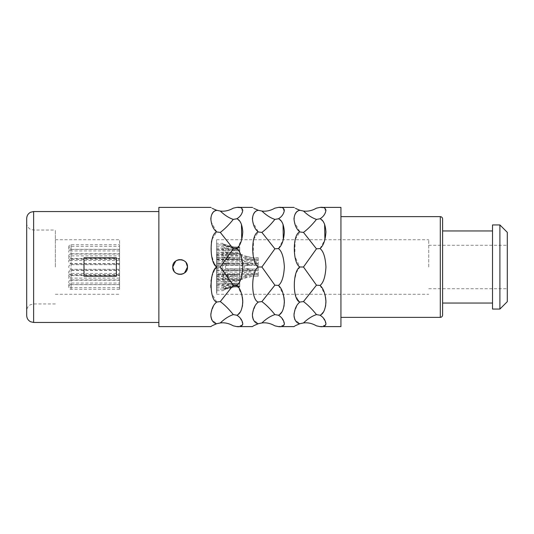 <?xml version="1.0" encoding="UTF-8"?>
<svg xmlns="http://www.w3.org/2000/svg" width="534" height="534" viewBox="0 0 534 534"><rect width="100%" height="100%" fill="white"/><g stroke="black" fill="none" stroke-linecap="round" stroke-linejoin="round"><path stroke-width="0.4" stroke-dasharray="2.67 2" d="M175.713 261.066L176.514 260.545M177.215 260.198L177.849 259.965M178.383 259.811L178.817 259.724M179.664 259.617L180.706 259.631M181.847 259.811L182.408 259.965M184.484 261.026L184.951 261.4M185.538 261.967L186.106 262.655M340.939 207.386L340.939 326.614M298.292 303.599L299.928 302.037L303.486 301.583L316.468 285.183L320.026 285.423C323.404 282.907 325.38 276.766 325.954 267C325.38 257.234 323.404 251.093 320.026 248.577L324.912 239.733M321.328 217.912L320.033 218.766L321.515 219.814M322.436 220.709L323.29 221.77M323.711 222.411L324.632 224.26M320.026 207.386L325.052 208.26L325.079 213.466M325.039 213.547L322.469 216.944M322.362 217.044L321.441 217.825M295.696 208.48L295.222 208.2M295.182 208.173L294.554 207.773M294.368 207.646L293.994 207.386M295.262 239.386L299.928 231.963L294.294 221.857L294.388 215.656L296.797 211.871M297.138 211.618L298.74 210.73M298.766 210.723L299.928 210.303L303.486 211.043C307.818 211.597 312.143 210.636 316.468 208.16M297.945 300.008L294.841 293.093L294.114 282.433L296.317 272.62L299.928 267L294.768 256.253L295.155 239.733M256.7 303.599L258.336 302.037L261.894 301.583L274.883 285.183L278.434 285.423C281.812 282.907 283.788 276.766 284.368 267C283.788 257.234 281.812 251.093 278.434 248.577L283.32 239.733M279.736 217.912L278.441 218.766L279.923 219.814M280.851 220.709L281.698 221.77M282.119 222.411L283.04 224.26M278.434 207.386L283.467 208.26L283.487 213.466M283.447 213.547L280.877 216.944M280.777 217.044L279.849 217.825M254.104 208.48L253.63 208.2M253.59 208.173L252.962 207.773M252.776 207.646L252.408 207.386M253.67 239.386L258.336 231.963L252.702 221.857L252.796 215.656L255.205 211.871M255.546 211.618L257.148 210.73M257.174 210.723L258.336 210.303L261.894 211.043C266.226 211.597 270.551 210.636 274.883 208.16M258.336 302.037C250.846 300.335 250.846 270.825 258.336 267L253.176 256.253L253.563 239.733M215.109 303.599L216.744 302.037L220.302 301.583L233.291 285.183L236.842 285.423C240.22 282.907 242.196 276.766 242.776 267C242.196 257.234 240.22 251.093 236.842 248.577L241.728 239.733M212.078 239.386L216.744 231.963L220.302 232.417C224.634 229.159 228.966 224.821 233.291 219.401L236.842 218.773L238.331 219.814M239.259 220.709L240.106 221.77M240.527 222.411L241.448 224.26M236.842 207.386L241.875 208.26L241.895 213.466M241.855 213.547L239.292 216.944M239.185 217.044L238.257 217.825M238.151 217.912L236.856 218.766M212.512 208.48L212.038 208.2M211.998 208.173L211.371 207.773M211.184 207.646L210.817 207.386M216.744 231.963L211.11 221.857L211.204 215.656L213.62 211.871M213.954 211.618L215.562 210.73M216.237 267.534L216.63 266.88M216.25 266.479L215.616 265.732M214.454 264.03L211.257 254.431L211.384 242.216M211.698 240.774L211.905 239.973M158.865 207.386L158.865 326.614M299.928 231.963L303.486 232.417C307.818 229.159 312.143 224.821 316.468 219.401C312.143 217.979 307.818 215.195 303.486 211.043M299.928 267L303.486 267L316.468 248.817L303.486 232.417M299.928 302.037L298.413 300.582M316.468 285.183L303.486 267M320.407 314.993L320.026 315.227L320.867 315.761M321.868 316.515L323.083 317.677M323.13 317.73L325.954 323.758M325.7 324.952L320.026 326.614M320.026 285.423L324.912 294.267M325.286 295.796L325.586 297.405M325.6 306.316L323.39 312.083M321.501 314.199L320.654 314.84M278.815 314.993L278.434 315.227L279.275 315.761M280.277 316.515L281.491 317.677M281.545 317.73L284.368 323.758M284.108 324.952L278.434 326.614M278.434 285.423L283.32 294.267M283.694 295.796L283.995 297.405M284.008 306.316L283.4 308.752M283.334 308.959L281.805 312.083M279.909 314.199L279.062 314.84M316.468 325.84C312.143 323.364 307.818 322.402 303.486 322.957L299.928 323.697L294.922 319.779M294.08 316.749L294 315.1M294.134 313.144L297.124 305.114M297.184 305.027L298.126 303.793M294.514 326.254L294.848 326.034M295.229 325.8L295.582 325.586M237.229 314.993L236.842 315.227L237.683 315.761M238.685 316.515L239.899 317.677M239.953 317.73L242.776 323.758M242.523 324.952L236.842 326.614M236.842 285.423L241.728 294.267M242.109 295.796L242.409 297.405M242.416 306.316L241.815 308.752M241.742 308.959L240.213 312.083M238.318 314.199L237.47 314.84M274.883 325.84C270.551 323.364 266.226 322.402 261.894 322.957L258.336 323.697L253.33 319.779M252.489 316.749L252.408 315.1M252.542 313.144L255.532 305.114M255.592 305.027L256.534 303.793M253.643 325.8L253.997 325.586M216.744 302.037L211.751 293.44M211.671 293.119L210.877 287.539M210.817 285.089L211.043 281.244M211.237 279.723L211.524 278.074M211.824 276.705L214.955 269.183M233.291 325.84C228.966 323.364 224.634 322.402 220.302 322.957L216.744 323.697L211.738 319.779M210.903 316.749L210.817 315.1M210.957 313.144L213.94 305.114M214.001 305.027L214.942 303.793M211.337 326.254L211.671 326.034M212.051 325.8L212.405 325.586M316.468 248.817L320.026 248.577M303.486 322.957C307.818 318.805 312.143 316.021 316.468 314.599C312.143 309.179 307.818 304.841 303.486 301.583M316.468 314.599L320.026 315.227M316.468 219.401L320.026 218.773M442.606 230.955L442.606 315.06M442.606 267L442.606 303.045L442.606 267M492.515 309.053L492.515 224.947M499.904 224.947L499.904 309.053M507.3 301.657L507.3 232.343M428.742 267L428.742 239.733L428.742 267M216.63 272.887L216.63 239.733L216.63 294.267L216.63 240.106L216.63 282.94L216.63 251.06L216.63 265.004L216.63 257.615L226.803 257.615C220.168 257.582 220.635 265.845 234.192 264.971L239.733 264.971L239.733 257.955L239.733 264.971M119.583 267L119.583 239.733L119.583 267M55.349 267L55.349 230.034L55.349 267M216.63 252.388L216.63 259.778L216.63 252.388L239.733 253.296L239.733 259.778L239.733 253.296M234.192 249.765L234.192 250.646C222.404 249.879 222.298 244.312 223.205 244.932L216.63 244.932L216.63 252.328L216.63 244.932L216.63 249.091L216.63 244.932L225.321 244.932C225.221 245.4 228.178 246.101 234.192 247.028L225.214 244.685L222.872 243.317C221.824 242.67 225.995 248.096 234.192 248.07L225.608 246.548C223.9 247.409 226.763 248.484 234.192 249.765L239.733 249.765L239.733 252.328L239.733 247.008L239.733 249.765M216.63 243.317L216.63 250.706L216.63 243.317L222.872 243.317M216.63 248.043L216.63 255.432L216.63 248.043L223.906 248.043C221.39 247.462 222.351 254.338 234.192 254.544L239.733 254.544L239.733 249.752L239.733 254.544M216.63 268.996L216.63 276.385L216.63 268.996L239.733 268.996L239.733 276.045L239.733 268.996M216.63 278.568L216.63 285.957L216.63 278.568L239.733 278.568L239.733 284.248L239.733 278.568M216.63 283.294L216.63 290.683L216.63 283.287L239.733 283.287L239.733 286.992L239.733 281.672L239.733 284.235L239.733 283.287L216.63 283.294M216.63 281.672L216.63 289.068L216.63 281.672L239.733 281.672M216.63 274.222L216.63 281.612L216.63 274.222L239.733 274.222L239.733 280.704L239.733 274.222M234.192 263.342L234.192 264.944L216.63 264.917L216.63 269.083L216.63 264.917L216.63 269.083L216.63 264.917L252.675 264.931C239.085 264.817 240.64 257.461 243.29 257.869L252.675 259.07C245.747 257.849 242.963 256.867 244.318 256.133L252.675 257.795L244.519 255.859L241.762 254.511C241.295 253.904 241.515 259.337 252.675 260.031L245.727 259.491C241.849 260.719 244.165 262.014 252.675 263.375L216.63 263.302L216.63 270.698L216.63 263.302L216.63 270.698L216.63 263.302L239.733 263.342L239.733 270.658L239.733 263.342M216.63 268.736L216.63 276.131L216.63 268.736L258.222 269.069L258.222 259.07L258.222 268.736M216.63 272.093L216.63 279.489L216.63 272.093L258.222 272.093L258.222 276.205L258.222 272.093M216.63 257.869L216.63 265.264L216.63 257.869L243.29 257.869M216.63 254.511L216.63 261.907L216.63 254.511L241.762 254.511M216.63 291.123L216.63 259.257M216.63 282.94L216.63 261.573M216.63 250.713L216.63 246.548L216.63 250.713L239.733 250.713L216.63 250.706M216.63 258.162L216.63 254.004L216.63 258.162L239.733 258.162M216.63 263.823L216.63 249.658L216.63 253.817L239.733 253.817M216.63 263.389L216.63 259.23L216.63 263.389L239.733 263.389M216.63 274.77L216.63 270.611L216.63 274.77L228.532 274.77C223.486 274.903 223.252 270.144 234.192 270.631L239.733 270.631M216.63 284.342L216.63 280.183L216.63 284.342L226.189 284.342C223.265 283.307 225.929 282.092 234.192 280.677L239.733 280.677M234.192 283.354L234.192 284.235C226.676 285.57 223.813 286.645 225.608 287.452L234.192 285.937C225.909 285.93 221.844 291.337 222.872 290.683L225.214 289.315L234.192 286.972C228.111 287.919 225.154 288.62 225.321 289.068L216.63 289.068L216.63 284.909L216.63 289.068L223.205 289.068C222.291 289.682 222.424 284.115 234.192 283.354L239.733 283.354M216.63 279.996L216.63 275.838L216.63 279.996L239.733 279.482M216.63 274.509L216.63 270.351L216.63 274.509L245.727 274.509L252.675 273.969C241.548 274.65 241.295 280.09 241.762 279.489L244.519 278.141L252.675 276.205L244.318 277.867C242.963 277.133 245.747 276.151 252.675 274.93L243.29 276.131C240.647 276.532 239.072 269.189 252.675 269.069L249.758 269.083C242.029 267.694 242.029 266.306 249.758 264.917M216.63 277.867L216.63 273.708L216.63 277.867L244.318 277.867M216.63 263.649L216.63 259.491L216.63 263.649L258.222 263.649M216.63 260.292L216.63 256.133L216.63 260.292L258.222 260.292L258.222 257.795L258.222 260.292M223.205 244.932C223.506 245.486 227.164 246.374 234.192 247.602L234.192 248.063L239.733 248.063L234.192 248.07L234.192 247.609C227.451 246.468 224.494 245.573 225.321 244.932M216.63 246.548L225.608 246.548M239.733 279.456L234.192 279.456C222.358 279.662 221.39 286.538 223.906 285.957L234.192 284.248L239.733 284.248M239.733 283.374L234.192 283.374L226.189 284.342M239.733 269.029L234.192 269.029C220.629 268.155 220.175 276.425 226.803 276.385L239.733 276.045M239.733 274.576L228.532 274.77M239.733 257.955L226.803 257.615M239.733 263.369L234.192 263.369C223.272 263.836 223.452 259.177 228.532 259.23L239.733 259.424M239.733 249.752L234.192 249.752L223.906 248.043M239.733 253.323L234.192 253.323C225.955 251.914 223.292 250.693 226.189 249.658L234.192 250.626L239.733 250.626M225.321 289.068C224.434 288.46 227.391 287.566 234.192 286.391C227.164 287.619 223.506 288.514 223.205 289.068M234.192 253.296L234.192 254.518L227.13 254.004C222.905 255.365 225.255 256.687 234.192 257.982L239.733 257.982M234.192 257.982L234.192 259.451C220.368 259.33 221.483 252.055 225.041 252.388M230.808 264.917C223.392 264.363 223.659 269.69 230.808 269.083L239.733 269.056M234.192 269.056L234.192 270.658L229.747 270.698C220.088 270.878 220.081 263.128 229.747 263.302M234.192 279.482L234.192 280.704L225.041 281.612C221.523 281.959 220.275 274.716 234.192 274.549L234.192 276.018C225.235 277.313 222.878 278.641 227.13 279.996M234.192 286.391L239.733 286.391L234.192 286.398L234.192 285.93L239.733 285.93L234.192 285.937L234.192 286.398M234.192 247.609L239.733 247.609L234.192 247.602M234.192 247.028L239.733 247.028L234.192 247.028M234.192 250.646L239.733 250.646M234.192 254.518L239.733 254.518M234.192 259.451L239.733 259.451M234.192 264.944L239.733 264.944M234.192 270.658L239.733 270.658M234.192 276.018L239.733 276.018M234.192 274.549L239.733 274.549M234.192 280.704L239.733 280.704M234.192 284.235L239.733 284.235M234.192 286.972L239.733 286.972L234.192 286.972M216.63 249.091L239.733 249.091M216.63 252.328L239.733 252.328M216.63 259.778L239.733 259.778M216.63 254.004L227.13 254.004M247.596 263.302C239.139 263.289 239.139 270.711 247.596 270.698L229.747 270.698M249.758 269.083L230.808 269.083M216.63 281.612L225.041 281.612M216.63 275.838L239.733 275.838M216.63 287.452L225.608 287.452M216.63 290.683L222.872 290.683M216.63 284.909L239.733 284.909M216.63 285.957L223.906 285.957M258.222 273.708L216.63 273.708L216.817 253.957L216.63 280.17L239.733 280.183M216.63 276.385L226.803 276.385M216.63 270.611L239.733 270.611M216.63 265.004L239.733 265.004M216.63 259.23L228.532 259.23M216.63 255.432L239.733 255.432M216.63 249.658L226.189 249.658M247.596 270.698L252.675 270.625L252.675 269.069L258.222 269.069L258.222 270.625L258.222 269.069L252.675 269.069L252.675 270.625C244.158 271.986 241.842 273.288 245.727 274.509M252.675 264.931L258.222 264.931L252.675 264.931L252.675 263.375L258.222 263.375L252.675 263.375L252.675 264.931M252.675 274.93L258.222 274.93L252.675 274.93L252.675 273.969L258.222 273.969L252.675 273.969L252.675 274.93M252.675 276.205L258.222 276.245L252.675 276.205M258.222 257.795L252.675 257.795L258.222 257.795M216.63 270.351L258.222 270.351M252.675 270.625L258.222 270.625L252.675 270.625M216.63 276.131L243.29 276.131M216.63 279.489L241.762 279.489M252.675 260.031L258.222 260.031L252.675 260.031L252.675 259.07L258.222 259.07L252.675 259.07L252.675 260.031M216.63 256.133L244.318 256.133M216.63 261.907L258.222 261.907M216.63 259.491L245.727 259.491M216.63 265.264L258.222 265.264M216.63 265.078L216.63 251.06M216.63 262.695L216.817 293.62L216.817 261.573M216.63 267L216.63 293.894M216.63 240.106L216.63 242.877M216.63 264.477L216.817 273.702M216.817 262.695L216.817 264.477M119.583 287.679L119.583 283.06L119.583 287.679L71.062 287.679L71.062 283.06L71.062 287.679A2.31 2.31 180 0 1 68.752 285.37A2.31 2.31 0 0 1 71.062 283.06L119.583 283.06M119.583 280.23L119.583 275.604L119.583 280.23L71.062 280.23L71.062 275.604L71.062 280.23A2.31 2.31 180 0 1 68.752 277.92A2.31 2.31 0 0 1 71.062 275.604L119.583 275.604M119.583 289.301L119.583 284.675L119.583 289.301L71.062 289.301L71.062 284.675L71.062 289.301A2.31 2.31 180 0 1 68.752 286.992A2.31 2.31 0 0 1 71.062 284.675L119.583 284.675M119.583 284.575L119.583 279.95L119.583 284.575L71.062 284.575L71.062 279.95L71.062 284.575A2.31 2.31 180 0 1 68.752 282.259A2.31 2.31 0 0 1 71.062 279.95L119.583 279.95M119.583 275.003L119.583 270.378L119.583 275.003L71.062 275.003L71.062 270.378L71.062 275.003A2.31 2.31 180 0 1 68.752 272.687A2.31 2.31 0 0 1 71.062 270.378L119.583 270.378M119.583 263.622L119.583 258.997L119.583 263.622L71.062 263.622L71.062 258.997L71.062 263.622A2.31 2.31 180 0 1 68.752 261.313A2.31 2.31 0 0 1 71.062 258.997L119.583 258.997M119.583 254.05L119.583 249.425L119.583 254.05L71.062 254.05L71.062 249.425L71.062 254.05A2.31 2.31 180 0 1 68.752 251.741A2.31 2.31 0 0 1 71.062 249.425L119.583 249.425M119.583 249.325L119.583 244.699L119.583 249.325L71.062 249.325L71.062 244.699L71.062 249.325A2.31 2.31 180 0 1 68.752 247.008A2.31 2.31 0 0 1 71.062 244.699L119.583 244.699M119.583 250.94L119.583 246.321L119.583 250.94L71.062 250.94L71.062 246.321L71.062 250.94A2.31 2.31 180 0 1 68.752 248.63A2.31 2.31 0 0 1 71.062 246.321L119.583 246.321M119.583 258.396L119.583 253.77L119.583 258.396L71.062 258.396L71.062 253.77L71.062 258.396A2.31 2.31 180 0 1 68.752 256.08A2.31 2.31 0 0 1 71.062 253.77L119.583 253.77M119.583 269.31L119.583 264.69L119.583 269.31L119.583 264.69L119.583 269.31L71.062 269.31L71.062 264.69L71.062 269.31A2.31 2.31 180 0 1 68.752 267A2.31 2.31 0 0 1 71.062 264.69L119.583 264.69L71.062 264.69A2.31 2.31 0 0 0 68.752 267A2.31 2.31 180 0 0 71.062 269.31L119.583 269.31M119.583 274.743L119.583 270.124L119.583 274.743L71.062 274.743L71.062 270.124L71.062 274.743A2.31 2.31 180 0 1 68.752 272.433A2.31 2.31 0 0 1 71.062 270.124L119.583 270.124M119.583 260.519L119.583 255.899L119.583 260.519L71.062 260.519L71.062 255.899L71.062 260.519A2.31 2.31 180 0 1 68.752 258.209A2.31 2.31 0 0 1 71.062 255.899L119.583 255.899M119.583 263.876L119.583 259.257L119.583 263.876L71.062 263.876L71.062 259.257L71.062 263.876A2.31 2.31 180 0 1 68.752 261.567A2.31 2.31 0 0 1 71.062 259.257L119.583 259.257M119.583 278.101L119.583 273.481L119.583 278.101L71.062 278.101L71.062 273.481L71.062 278.101A2.31 2.31 180 0 1 68.752 275.791A2.31 2.31 0 0 1 71.062 273.481L119.583 273.481M26.7 218.479L26.7 315.521M84.005 257.755L116.352 257.755L116.352 276.245L84.005 276.245L84.005 257.755M274.883 285.183L261.894 267L274.883 248.817L278.434 248.577M258.336 231.963L261.894 232.417C266.226 229.159 270.551 224.821 274.883 219.401C270.551 217.979 266.226 215.195 261.894 211.043M258.336 267L261.894 267M274.883 248.817L261.894 232.417M274.883 219.401L278.434 218.773M261.894 322.957C266.226 318.805 270.551 316.021 274.883 314.599C270.551 309.179 266.226 304.841 261.894 301.583M274.883 314.599L278.434 315.227M233.291 285.183L220.302 267L233.291 248.817L236.842 248.577M216.744 267L220.302 267M233.291 248.817L220.302 232.417M216.744 210.303L220.302 211.043C224.634 211.597 228.966 210.636 233.291 208.16M233.291 219.401C228.966 217.979 224.634 215.195 220.302 211.043M220.302 322.957C224.634 318.805 228.966 316.021 233.291 314.599C228.966 309.179 224.634 304.841 220.302 301.583M233.291 314.599L236.842 315.227M184.53 272.934L183.729 273.455M183.028 273.802L182.401 274.035M181.86 274.189L181.427 274.276M180.579 274.383L179.537 274.369M178.523 274.216L177.835 274.035M177.442 273.889L176.527 273.461M175.96 273.114L175.292 272.6M174.725 272.053L174.137 271.345M440.296 216.63L440.296 317.37M234.192 279.456L234.192 280.677M234.192 283.374L234.192 284.248M234.192 269.029L234.192 270.631M234.192 274.576L234.192 276.045M234.192 257.955L234.192 259.424M234.192 263.369L234.192 264.971M234.192 249.752L234.192 250.626M234.192 253.323L234.192 254.544M33.629 211.544L33.629 322.456M428.742 245.28L507.3 245.28M428.742 288.72L507.3 288.72M216.63 239.733L428.742 239.733M55.349 239.733L119.583 239.733M216.63 294.267L428.742 294.267M55.349 294.267L119.583 294.267M225.214 244.685L234.192 247.008L239.733 247.008M239.733 286.992L234.192 286.992L225.214 289.315M244.519 278.141L252.675 276.245L258.222 276.245M258.222 257.755L252.675 257.755L244.519 255.859M26.7 223.099C26.366 226.843 30.919 229.88 30.678 229.373L33.629 230.034L55.349 230.034M55.349 303.966L33.629 303.966L30.585 304.674C28.102 306.015 26.813 308.085 26.7 310.901"/><path stroke-width="0.8" d="M186.106 262.655L187.514 267C187.968 276.539 172.275 276.539 172.729 267L175.713 261.066M176.514 260.545L177.215 260.198M177.849 259.965L178.383 259.811M178.817 259.724L179.664 259.617M180.706 259.631L181.847 259.811M182.408 259.965L182.975 260.178M183.002 260.192L184.484 261.026M184.951 261.4L185.538 261.967M174.137 271.345L172.729 267C172.275 257.461 187.968 257.461 187.514 267L184.53 272.934M320.026 248.577C323.404 251.093 325.38 257.234 325.954 267C325.38 276.766 323.404 282.907 320.026 285.423C323.424 288.293 325.4 293.833 325.954 302.044C325.393 309.526 323.417 313.919 320.026 315.227C323.424 317.289 325.4 320.113 325.954 323.697C325.4 326.1 323.417 327.075 320.026 326.614L340.939 326.614L340.939 207.386L320.026 207.386C323.424 206.925 325.4 207.9 325.954 210.303C325.4 213.894 323.417 216.711 320.026 218.773L320.026 218.773C323.417 220.081 325.4 224.48 325.954 231.963C325.4 240.173 323.417 245.707 320.026 248.577L316.468 248.817L303.486 267L299.928 267C292.432 270.825 292.432 300.328 299.928 302.037C296.53 304.627 294.554 309.026 293.994 315.227C294.554 320.427 296.53 323.25 299.928 323.697C292.432 327.122 292.432 327.122 299.928 323.697L303.486 322.957C307.818 322.402 312.143 323.364 316.468 325.84L320.026 326.614M321.515 219.814L322.436 220.709M323.29 221.77L323.711 222.411M324.632 224.26L324.912 239.733M295.696 208.48L299.928 210.303C292.432 206.878 292.432 206.878 299.928 210.303C296.53 210.75 294.554 213.573 293.994 218.773C294.554 224.974 296.53 229.366 299.928 231.963C292.432 233.665 292.432 263.175 299.928 267M296.797 211.871L297.138 211.618M295.155 239.733L295.262 239.386M279.923 219.814L280.851 220.709M281.698 221.77L282.119 222.411M283.04 224.26L283.32 239.733M253.997 325.586L258.336 323.697C250.846 327.122 250.846 327.122 258.336 323.697L261.894 322.957C266.226 322.402 270.551 323.364 274.883 325.84L278.434 326.614C281.832 327.075 283.808 326.1 284.368 323.697C283.808 320.113 281.832 317.289 278.434 315.227C281.832 313.919 283.808 309.526 284.368 302.044C283.808 293.833 281.832 288.293 278.434 285.423C281.812 282.907 283.788 276.766 284.368 267C283.788 257.234 281.812 251.093 278.434 248.577C281.832 245.707 283.808 240.173 284.368 231.963C283.808 224.48 281.832 220.081 278.434 218.773L278.434 218.773C281.832 216.711 283.808 213.894 284.368 210.303C283.808 207.9 281.832 206.925 278.434 207.386L293.994 207.386M254.104 208.48L258.336 210.303C250.846 206.878 250.846 206.878 258.336 210.303C254.945 210.75 252.969 213.573 252.408 218.773C252.962 224.974 254.945 229.366 258.336 231.963C250.846 233.665 250.846 263.175 258.336 267C250.84 270.825 250.846 300.335 258.336 302.037C254.945 304.627 252.969 309.026 252.408 315.227C252.962 320.427 254.945 323.25 258.336 323.697M255.205 211.871L255.546 211.618M253.563 239.733L253.67 239.386M238.331 219.814L239.259 220.709M240.106 221.77L240.527 222.411M241.448 224.26L241.728 239.733M236.856 218.766L236.842 218.773C240.24 216.711 242.216 213.894 242.776 210.303C242.216 207.9 240.24 206.925 236.842 207.386L252.408 207.386M236.842 248.577C240.24 245.707 242.216 240.173 242.776 231.963C242.216 224.48 240.24 220.081 236.842 218.773L233.291 219.401C228.966 224.821 224.634 229.159 220.302 232.417L233.291 248.817L220.302 267L216.744 267C209.255 270.825 209.255 300.335 216.744 302.037C213.353 304.627 211.377 309.026 210.817 315.227C211.377 320.427 213.353 323.25 216.744 323.697C209.255 327.122 209.255 327.122 216.744 323.697L220.302 322.957C224.634 322.402 228.966 323.364 233.291 325.84L236.842 326.614C240.24 327.075 242.216 326.1 242.776 323.697C242.216 320.113 240.24 317.289 236.842 315.227C240.24 313.919 242.216 309.526 242.776 302.044C242.216 293.833 240.24 288.293 236.842 285.423C240.22 282.907 242.196 276.766 242.776 267C242.196 257.234 240.22 251.093 236.842 248.577L233.291 248.817M215.562 210.73L216.744 210.303C209.255 206.878 209.255 206.878 216.744 210.303C213.353 210.75 211.377 213.573 210.817 218.773C211.377 224.974 213.353 229.366 216.744 231.963C209.255 233.665 209.255 263.175 216.744 267M236.842 207.386L233.291 208.16C228.966 210.636 224.634 211.597 220.302 211.043L216.744 210.303L212.512 208.48M213.62 211.871L213.954 211.618M216.63 266.88L216.25 266.479M215.616 265.732L214.454 264.03M211.384 242.216L211.698 240.774M211.905 239.973L212.078 239.386M211.337 326.254L210.817 326.614L158.865 326.614L158.865 207.386L210.817 207.386M299.928 210.303L303.486 211.043C307.818 215.195 312.143 217.979 316.468 219.401C312.143 224.821 307.818 229.159 303.486 232.417L316.468 248.817M316.468 219.401L320.026 218.773M299.928 231.963L303.486 232.417M320.026 207.386L316.468 208.16C312.143 210.636 307.818 211.597 303.486 211.043M298.413 300.582L297.945 300.008M320.867 315.761L321.868 316.515M325.954 323.758L325.7 324.952M324.912 294.267L325.286 295.796M325.586 297.405L325.934 300.929M325.934 300.962L325.6 306.316M323.39 312.083L321.501 314.199M279.275 315.761L280.277 316.515M284.368 323.758L284.108 324.952M283.32 294.267L283.694 295.796M283.995 297.405L284.342 300.929M284.348 300.962L284.008 306.316M281.805 312.083L279.909 314.199M294.922 319.779L294.08 316.749M294 315.1L294.134 313.144M278.434 326.614L293.994 326.614L294.514 326.254M294.848 326.034L295.229 325.8M295.582 325.586L299.928 323.697M237.683 315.761L238.685 316.515M242.776 323.758L242.523 324.952M241.728 294.267L242.109 295.796M242.409 297.405L242.756 300.929M242.756 300.962L242.416 306.316M240.213 312.083L238.318 314.199M253.33 319.779L252.489 316.749M252.408 315.1L252.542 313.144M236.842 326.614L252.408 326.614L252.929 326.254M253.256 326.034L253.643 325.8M210.877 287.539L210.817 285.089M211.043 281.244L211.237 279.723M211.524 278.074L211.824 276.705M214.955 269.183L216.237 267.534M211.738 319.779L210.903 316.749M210.817 315.1L210.957 313.144M211.671 326.034L212.051 325.8M212.405 325.586L216.744 323.697M299.928 302.037L303.486 301.583C307.818 304.841 312.143 309.179 316.468 314.599C312.143 316.021 307.818 318.805 303.486 322.957M303.486 267L316.468 285.183L303.486 301.583M316.468 285.183L320.026 285.423M316.468 314.599L320.026 315.227M340.939 317.37L440.296 317.37C441.685 317.249 442.452 316.475 442.606 315.06L442.606 218.94L442.606 230.955L492.515 230.955M492.515 267L492.515 224.947L499.904 224.947L499.904 309.053L492.515 309.053L492.515 267M499.904 224.947L507.3 232.343L507.3 301.657L499.904 309.053M33.629 211.544L33.629 322.456L30.585 321.748C28.102 320.413 26.813 318.337 26.7 315.521L26.7 218.479C26.813 215.663 28.102 213.587 30.585 212.252L33.629 211.544L158.865 211.544M84.005 257.755L84.005 276.245L116.352 276.245L116.352 257.755L84.005 257.755M258.336 210.303L261.894 211.043C266.226 215.195 270.551 217.979 274.883 219.401C270.551 224.821 266.226 229.159 261.894 232.417L274.883 248.817L261.894 267L258.336 267M278.434 207.386L274.883 208.16C270.551 210.636 266.226 211.597 261.894 211.043M258.336 231.963L261.894 232.417M274.883 219.401L278.434 218.773M278.434 248.577L274.883 248.817M261.894 267L274.883 285.183L278.434 285.423M274.883 285.183L261.894 301.583C266.226 304.841 270.551 309.179 274.883 314.599L278.434 315.227M258.336 302.037L261.894 301.583M274.883 314.599C270.551 316.021 266.226 318.805 261.894 322.957M216.744 231.963L220.302 232.417M220.302 211.043C224.634 215.195 228.966 217.979 233.291 219.401M220.302 267L233.291 285.183L236.842 285.423M233.291 285.183L220.302 301.583C224.634 304.841 228.966 309.179 233.291 314.599L236.842 315.227M216.744 302.037L220.302 301.583M233.291 314.599C228.966 316.021 224.634 318.805 220.302 322.957M183.729 273.455L183.028 273.802M182.401 274.035L181.86 274.189M181.427 274.276L180.579 274.383M179.537 274.369L178.523 274.216M177.835 274.035L177.442 273.889M176.527 273.461L175.96 273.114M175.292 272.6L174.725 272.053M440.296 317.37L440.296 216.63C441.685 216.751 442.452 217.525 442.606 218.94M340.939 216.63L440.296 216.63M442.606 303.045L492.515 303.045M33.629 322.456L158.865 322.456"/></g></svg>
